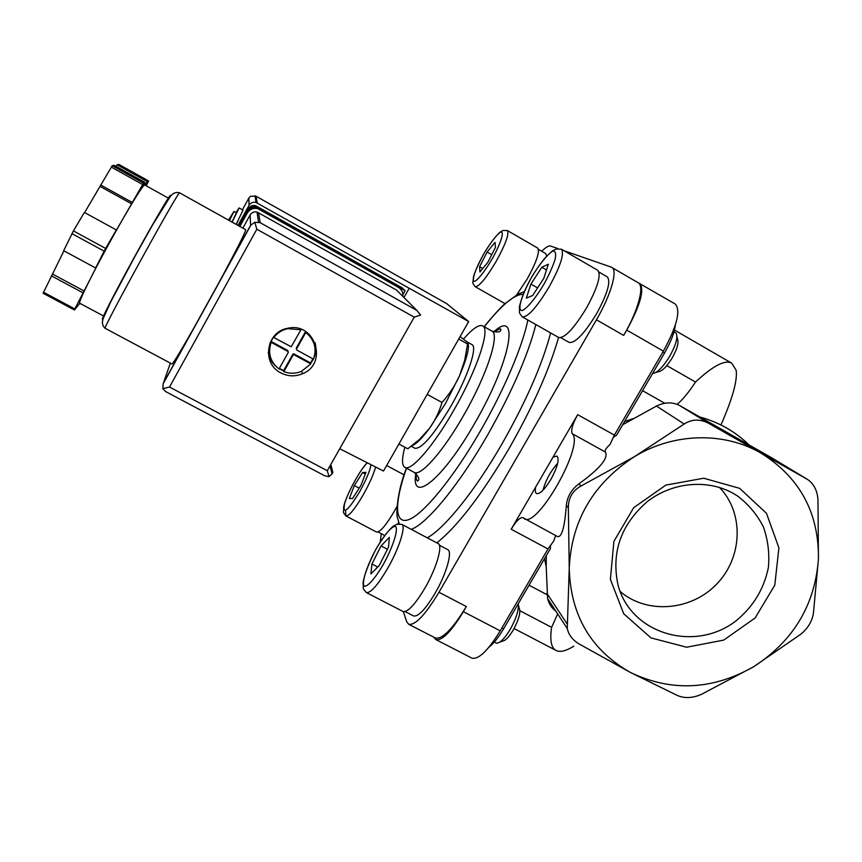 <?xml version="1.0" encoding="UTF-8"?>
<svg xmlns="http://www.w3.org/2000/svg" width="862" height="862" viewBox="0 0 862 862"><rect width="100%" height="100%" fill="white"/><g stroke="black" fill="none" stroke-linecap="round" stroke-linejoin="round"><path stroke-width="1.29" d="M642.556 390.68L664.742 403.254M666.811 365.607L695.505 382.038C713.143 365.693 725.222 359.411 731.752 363.193L736.191 370.337C737.538 380.519 732.452 398.729 720.934 424.966M519.894 610.716L551.615 627.364C549.73 640.164 551.174 647.847 555.936 650.39C560.063 652.48 566.022 651.069 573.801 646.166M529.052 585.201L546.971 594.694M228.559 220.155L233.925 211.427L229.443 220.64M233.925 211.427L236.393 212.806L231.964 222.051M236.016 212.591L239.086 207.925L232.104 222.127M239.086 207.925L243.019 210.134L236.156 224.389M398.901 444.005L407.78 448.79L419.492 439.404L429.362 428.5C435.062 420.581 439.264 411.907 441.98 402.489C449.274 394.408 455.147 385.433 459.608 375.563L464.737 360.154L467.57 343.992L458.724 339.035M467.57 343.992L467.419 342.203L460.459 336.88M441.98 402.489L427.25 394.397M800.841 634.173C807.791 628.517 811.982 621.556 813.426 613.302L818.447 558.867C818.878 512.481 799.624 477.171 760.693 452.949L708.769 423.382C700.106 418.813 691.917 419.029 684.202 424.018L634.594 456.558C593.25 483.453 571.463 520.67 569.232 568.198C570.493 615.285 590.901 650.045 630.434 672.468C671.315 691.981 712.357 690.085 753.56 666.789C793.342 641.048 814.967 605.07 818.447 558.867L817.963 499.648C817.305 490.532 813.857 483.819 807.608 479.498L760.693 452.949C723.703 431.571 673.61 432.778 634.594 456.558L581.031 486.006C572.573 490.693 568.338 497.956 568.338 507.783L569.232 568.198L567.271 628.538C568.683 634.906 572.573 640.003 578.93 643.839L630.434 672.468L677.5 695.548C684.73 698.543 692.671 698.155 701.334 694.395L753.56 666.789L800.841 634.173M551.615 627.364L557.649 613.895M622.698 424.718L656.478 406.045C664.774 402.058 672.468 401.875 679.536 405.474L771.878 457.905L806.983 479.11M700.009 417.036C718.854 422.229 735.146 431.485 748.884 444.792M677.123 404.343C682.65 399.742 688.781 392.307 695.505 382.038M739.682 488.355L703.737 478.227L665.83 485.101L633.689 507.696L613.895 541.411L610.382 579.307L623.7 613.722L650.95 637.88L686.615 647.222L723.714 640.1L755.112 617.989L774.798 585.147L778.903 547.833L766.458 513.278L739.682 488.355M555.764 611.018C551.691 608.163 548.975 604.014 547.607 598.584L546.206 566.743L544.536 558.662M546.206 566.743L546.314 555.624M488.916 647.265C493.57 643.655 498.451 637.514 503.58 628.861L550.43 548.566L550.462 545.096M624.497 421.626L632.611 418.76M535.647 487.116L553.016 457.162L556.96 456.063C559.567 459.241 557.531 467.042 550.861 479.444C544.655 489.551 539.881 494.26 536.53 493.57C535.27 492.816 534.968 490.661 535.647 487.116L511.198 529.236C516.241 520.971 520.152 517.103 522.943 517.663L557.445 536.52C561.712 537.705 564.675 527.361 566.323 505.488C567.196 496.717 571.398 489.508 578.941 483.841L581.031 486.006M613.205 437.271L616.535 435.267L664.58 352.935C670.862 341.934 674.45 332.635 675.345 325.049M524.258 518.644C537.123 529.02 584.867 444.544 572.217 433.672L605.447 452.097C608.561 458.153 599.726 468.734 578.941 483.841M433.909 637.244L435.838 639.572L471.88 658.115C478.593 659.764 488.043 650.67 500.219 630.844L547.995 548.954L553.663 541.099L555.688 535.571M605.447 452.097C604.477 450.632 605.997 448.111 610.005 444.533L614.39 435.127L663.384 351.136C677.026 326.03 680.969 310.309 675.205 303.984L637.869 282.564M553.016 457.162L577.691 414.654C572.551 424.029 570.73 430.364 572.217 433.672M435.235 637.923L435.353 637.988C442.314 639.539 452.636 629.055 466.342 606.546L463.368 611.675L500.219 630.844M435.838 639.572C442.034 640.951 451.214 631.652 463.368 611.675M403.351 611.632L406.681 621.674L408.653 624.25C415.182 625.564 425.289 614.908 438.973 592.269L596.45 319.791L623.668 335.404L626.749 330.092C640.477 304.857 644.754 289.244 639.604 283.253M623.668 335.404C638.225 310.632 644.819 285.807 638.171 282.736L611.233 267.123L563.996 250.713M381.273 533.686L380.304 541.789M557.843 248.568L550.613 246.058C548.728 245.508 545.765 247.243 541.713 251.273M596.45 319.791C611.007 294.89 618.022 270.205 611.815 267.392M538.47 249.398L545.678 253.568L546.616 255.917M599.004 272.08L607.311 276.907C611.039 281.486 607.43 293.802 596.515 313.854C584.274 333.799 575.159 343.335 569.179 342.44L560.86 337.721M398.74 522.372L397.673 523.977M439.372 545.204L447.68 549.59C452.798 551.346 446.408 573.995 434.998 593.433C425.386 609.369 418.253 616.88 413.62 615.964L405.151 611.589M463.508 339.068C472.559 328.659 478.927 324.252 482.634 325.858C490.726 328.67 477.149 369.852 453.789 410.269C433.338 446.268 411.055 471.676 404.881 467.376C401.757 465.415 401.746 458.692 404.86 447.216M467.032 341.848L471.902 344.574C477.85 346.696 467.797 376.953 450.794 406.368C433.683 435.051 421.723 449.027 414.913 448.283L411.217 446.29M468.217 343.949C469.197 349.304 466.32 359.842 459.608 375.563L445.514 403.47L429.362 428.5C421.841 438.532 416.098 444.221 412.165 445.568M401.746 524.333C406.325 525.777 399.074 548.749 387.394 568.834C377.578 585.309 370.574 593.228 366.372 592.582C363.829 589.791 362.816 588.11 363.322 587.528L363.074 582.356C364.551 574.308 368.742 563.425 375.649 549.697C383.084 537.349 389.021 529.483 393.46 526.089L396.714 524.333L401.746 524.333L438.068 543.523C443.165 545.237 436.474 568.37 424.794 588.315C414.956 604.671 407.715 612.408 403.093 611.524L366.275 592.528M389.322 537.382L381.026 545.926L371.931 563.985L370.929 573.909L379.248 565.515L388.546 547.036L389.322 537.382M518.256 603.702C518.989 609.79 516.295 618.377 510.196 629.443C504.916 638.16 500.466 642.74 496.868 643.203L494.26 642.147M518.45 605.286L519.193 607.979C520.896 612.182 518.913 619.53 513.246 630.025C508.989 637.04 505.401 640.735 502.46 641.123L499.744 642.136M396.973 506.447L394.225 511.446C385.842 525.583 379.926 532.436 376.489 532.005L345.899 515.929L345.533 510.53M365.951 472.322L362.568 472.591L354.325 485.586L349.325 498.505L352.569 498.516L360.962 485.338L365.951 472.322M561.431 249.226L597.754 270.312C601.417 274.913 597.657 287.499 586.462 308.068C573.93 328.53 564.685 338.357 558.705 337.516L522.361 316.893C519.915 314.005 518.946 312.249 519.474 311.645L519.387 306.743C521.435 298.026 525.798 287.639 532.5 275.592C539.86 263.891 546.627 255.572 552.801 250.648L556.292 248.999L561.431 249.226C564.578 253.536 560.526 266.035 549.256 286.701C536.778 307.346 527.813 317.41 522.361 316.893M548.34 264.214L541.81 267.263L530.927 284.072L526.326 298.144L532.673 295.494L543.803 278.361L548.34 264.214M674.009 331.741L676.239 333.335C678.017 337.548 675.862 345.156 669.774 356.168C662.997 367.147 657.253 372.944 652.545 373.558M676.939 336.579L677.521 339.272C678.954 342.699 677.22 348.851 672.317 357.719C666.843 366.576 662.188 371.253 658.352 371.737L655.713 372.567M507.33 230.51C509.345 233.774 505.671 243.968 496.318 261.111C486.136 278.232 479.1 286.766 475.199 286.701C473.13 284.072 472.376 282.574 472.915 282.186L473.55 276.379C475.953 269.192 479.962 260.69 485.554 250.874C491.394 241.737 496.296 235.445 500.262 232.018L502.912 230.51L507.33 230.51L537.672 248.073C540.054 251.532 536.584 261.8 527.275 278.868L516.769 294.782M495.003 242.33L487.105 252.038L479.617 266.724L479.908 271.961L487.849 262.307L495.456 247.351L495.003 242.33M387.415 549.277L381.026 545.926M377.75 567.024L371.931 563.985M546.497 269.968L541.81 267.263M537.608 287.897L530.927 284.072M491.728 254.689L487.105 252.038M482.752 268.513L479.617 266.724M365.294 474.035L362.568 472.591M359.163 488.151L354.325 485.586M620.123 591.44C646.888 614.531 691.281 610.91 716.807 583.962C742.678 557.337 744.197 512.944 719.511 487.472M733.174 493.344C707.196 478.776 671.832 482.181 646.92 501.921C620.931 524.807 611.266 552.337 617.914 584.522C630.262 633.71 694.201 652.9 735.728 621.103C753.054 606.956 763.937 589.134 768.365 567.638C769.669 553.533 768.01 539.957 763.387 526.887C757.116 514.582 748.464 504.259 737.419 495.919L733.174 493.344M542.985 490.23C545.775 480.102 550.667 471.126 557.671 463.303M550.204 480.565L553.447 474.617M239.636 226.329L248.741 209.832C250.4 207.268 252.728 206.298 255.745 206.945L405.118 290.677L402.931 294.535M238.203 220.413L236.307 224.476M237.987 225.402L249.096 205.264C250.745 202.721 253.062 201.783 256.046 202.462L468.68 321.569L446.688 303.618L255.96 196.17L257.296 202.99M468.68 321.569L383.504 471.04L339.725 448.746M255.96 196.17L250.325 196.342L248.827 198.12L249.096 205.264M403.976 297.541L409.138 288.404M239.043 225.995L248.709 208.496C250.325 205.964 252.609 205.027 255.572 205.662L402.112 287.822L405.118 290.677M105.186 328.336L171.98 363.99C173.208 363.462 180.589 351.297 194.133 327.506L219.713 281.206C236.996 249.032 245.648 231.867 245.681 229.701L179.673 192.883C180.514 186.903 100.876 331.719 105.186 328.336C102.352 325.858 101.716 322.517 103.278 318.326L110.767 301.819L134.828 256.628L152.186 225.661L170.245 196.558C172.95 193.023 176.096 191.795 179.673 192.883M296.743 350.015L296.463 349.088L305.773 332.484C314.49 339.65 317.054 348.539 313.477 359.142L296.743 350.015M300.924 329.823L291.216 346.783L273.836 337.538C277.37 332.851 282.025 329.877 287.811 328.637L300.924 329.823L300.752 329.198M288.005 351.502L288.285 352.439L279.008 369.011C270.237 361.911 267.619 353.021 271.153 342.333L271.045 341.438L287.822 350.575L288.005 351.502L271.153 342.333M104.022 316.246L79.627 303.187C79.013 302.336 82.601 294.168 90.413 278.695L96.749 266.196L95.617 267.985L63.659 250.691L73.432 230.908L84.379 212.44L116.327 229.938L115.745 231.307L143.491 183.089L112.211 165.687L114.193 165.321L144.999 182.464L143.361 185.47L144.697 184.964L168.823 198.389M84.616 212.569L112.211 165.687M116.176 166.431L117.07 164.782L118.902 164.437L148.598 180.977L146.217 185.804M79.821 303.295L74.412 309.975L43.1 293.252L63.928 250.831M142.586 184.5L111.263 167.077M95.617 267.985L104.151 251.176L71.945 233.645M104.151 251.176L105.627 248.45L73.432 230.908M74.412 309.975L74.843 308.952L43.466 292.196M74.843 308.952L90.413 278.695C100.348 259.246 111.446 238.849 123.719 217.504C135.506 197.215 142.435 186.375 144.493 184.974L145.603 184.5L147.197 181.559L148.598 180.977M143.491 183.089L144.999 182.464M105.627 248.45L116.327 229.938M280.861 372.901C261.261 363.505 266.207 331.45 287.897 328.26C315.233 321.741 328.411 363.883 302.379 373.796C295.063 376.78 287.897 376.478 280.861 372.901M398.772 292.347L396.509 290.074L257.059 212.041C254.053 211.449 251.747 212.429 250.12 214.972L242.858 228.128M330.814 464.499L332.861 472.419L332.075 473.938L329.047 476.664L324.748 475.813L165.461 391.488L162.864 388.643L163.133 383.87L170.353 363.117M250.12 214.972L250.583 225.338L254.829 222.277L260.173 222.665L416.874 310.417L420.613 315.05L414.234 317.162L327.291 470.717L329.047 476.664M166.538 391.941L165.461 391.488M254.829 222.277L256.822 229.206L169.512 387.038L162.864 388.643M145.603 184.5L144.288 183.768M147.197 181.559L117.07 164.782M80.554 303.93L79.66 303.456M83.011 292.843L51.408 275.872M84.153 291.033L52.614 274.094M132.231 202.43L100.66 184.964M131.617 203.831L100.111 186.418M402.866 296.431C403.233 292.477 401.746 289.438 398.395 287.337L257.824 208.658C253.277 207.699 249.754 209.154 247.275 213.033L239.862 226.458M398.395 287.337L257.76 208.259C253.234 207.3 249.743 208.744 247.265 212.602L239.679 226.35M269.849 343.766L270.474 344.283M309.62 335.975L309.964 335.253M269.655 344.681L270.226 345.156M310.201 336.676L310.514 336.008M269.138 358.323L270.291 358.948M283.738 370.929L279.159 368.731M275.592 366.038C271.659 362.374 269.213 357.902 268.254 352.633M315.083 342.677C316.386 347.86 316.02 352.914 313.973 357.849M313.391 359.098L310.654 363.365M269.558 352.084L270.215 342.386M309.07 334.144L313.671 342.699M310.805 363.915L301.398 371.371C295.58 373.752 289.729 373.839 283.846 371.63L283.684 370.606L292.918 354.12L293.123 355.069L294.061 354.799L310.805 363.915L310.525 362.924L312.906 358.829M293.123 355.069L283.846 371.63M279.374 368.354L283.684 370.606M273.631 336.783L271.045 341.438M273.836 337.538L273.717 336.676M305.773 332.484L305.504 331.633L296.248 348.173L296.463 349.056M288.113 351.577L287.822 350.575M310.525 362.924L293.856 353.851L292.918 354.12M771.878 457.905L806.832 479.035M679.536 405.474L708.769 423.382M546.896 593.368L566.948 623.635M656.478 406.045L684.202 424.018M566.323 505.488L568.338 507.783M503.58 628.861L501.889 627.989M664.58 352.935L662.9 351.965M577.691 414.654L614.39 435.127M511.198 529.236L547.995 548.954M626.749 330.092L663.384 351.136M438.973 592.269L466.342 606.546M558.576 337.451C549.309 369.744 532.878 406.638 509.28 448.154C481.89 494.605 457.733 526.176 436.829 542.866M550.624 332.937C542.403 364.184 526.283 401.013 502.266 443.413C475.134 490.693 444.609 528.406 427.283 537.823M535.873 324.565C528.04 355.079 511.963 391.876 487.644 434.944C458.853 485.274 426.787 523.967 411.228 529.343M527.824 319.985C523.029 345.145 504.345 389.452 480.78 430.289C453.595 477.613 423.835 513.86 409.03 519.527C394.139 525.292 394.268 503.02 406.498 468.249M484.272 326.784C501.49 305.062 514.42 294.233 523.072 294.308M493.743 331.838C520.152 307.551 511.338 360.359 474.876 422.983C442.465 480.145 410.42 504.97 415.84 473.518M494.314 331.989C503.257 326.504 498.527 330.027 500.833 329.144C500.93 329.672 501.738 333.734 491.836 331.04C500.186 333.993 486.879 375.261 463.508 415.603C443.079 451.548 420.591 476.794 414.191 472.376C421.744 479.283 417.908 480.791 417.38 481.028C416.324 480.08 415.958 477.71 416.26 473.917M382.793 565.332C374.981 578.51 367.708 586.71 364.41 586.214C360.995 583.574 367.147 564.869 377.028 547.327C385.023 534.052 391.068 527.027 395.184 526.24C399.095 527.9 393.191 546.853 382.793 565.332M375.649 467.042C373.397 474.811 369.227 484.121 363.139 494.982C354.767 509.205 349.024 516.187 345.899 515.929C342.009 510.433 343.852 514.312 343.679 507.19C344.843 498.01 360.133 469.122 367.298 462.786M371.059 464.704C369.776 471.331 365.887 480.511 359.379 492.234C347.558 511.285 342.591 515.217 344.498 504.033C347.774 492.148 360.715 468.853 367.384 462.829M544.148 283.857C535.948 297.724 527.307 308.219 522.372 310.471C516.737 311.548 521.187 295.709 531.326 277.683C539.774 263.632 546.907 254.775 552.725 251.122C555.419 250.767 556.227 253.417 555.182 259.053C552.93 266.196 549.256 274.461 544.148 283.857M492.213 258.815C484.972 270.98 479.229 278.458 475.005 281.249C470.857 282.488 474.994 269.59 483.41 254.57C490.359 242.847 496.027 235.391 500.402 232.19C504.884 230.283 501.016 243.127 492.213 258.815M242.394 209.778L248.827 198.12M256.165 196.288L446.688 303.618M248.741 209.832L248.709 208.496M257.102 207.516L256.898 206.212M169.512 387.038L327.291 470.717M256.822 229.206L414.234 317.162M416.874 310.417L396.509 290.074M260.173 222.665L258.525 212.634M194.133 327.506L163.661 382.642M250.583 225.338L219.713 281.206M103.3 318.24L102.977 318.66C98.785 324.101 114.646 292.983 135.539 255.055C156.431 217.105 173.262 188.843 170.148 196.676M296.248 348.173L296.463 349.088M293.856 353.851L294.061 354.799M674.461 330.049L731.752 363.193M514.086 628.549L555.936 650.39M547.596 598.584L567.261 628.538M408.653 624.25L435.353 637.988M399.214 523.74L397.576 517.943C396.111 516.37 396.348 493.7 406.401 468.195M484.175 326.73C493.398 315.115 502.352 305.902 504.561 304.017L518.019 294.114L524.193 291.658M404.881 467.376L414.191 472.376M482.634 325.858L491.836 331.04M377.987 531.962L384.603 535.442M386.65 465.523L404.127 474.876M475.199 286.701L504.992 303.629M733.443 493.484L737.419 495.919M255.033 195.749L256.046 202.462M255.745 206.945L255.572 205.662M332.075 473.938L330.017 465.9M258.503 222.084L257.059 212.041M251.241 224.432L163.133 383.87M302.379 373.796L301.754 371.21M293.295 353.797L293.511 354.756"/></g></svg>
